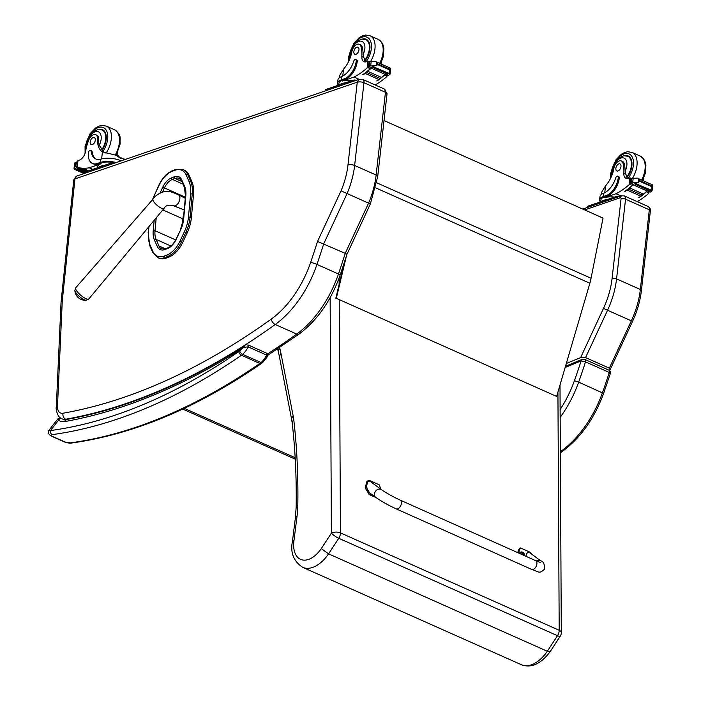 <?xml version="1.0" encoding="UTF-8"?>
<svg xmlns="http://www.w3.org/2000/svg" width="701" height="701" viewBox="0 0 701 701"><rect width="100%" height="100%" fill="white"/><g stroke="black" fill="none" stroke-linecap="round" stroke-linejoin="round"><path stroke-width="1.05" d="M346.355 256.251L336.314 298.302L335.814 298.311L344.445 262.165M336.314 298.302L556.647 396.433L589.874 283.257L375.701 187.877M589.874 283.257A51.287 29.933 114 0 0 591.048 278.244L603.035 218.099L384.017 120.563M166.286 258.082L168.88 257.101L167.6 256.531L164.998 257.512L166.286 258.082A22.835 13.328 114 0 1 158.943 258.17L157.655 257.6A22.835 13.328 -66 0 0 164.998 257.512A1.157 0.815 69.3 0 1 164.244 256.084A21.687 12.653 114 0 1 152.879 251.431L150.005 244.877A28.084 16.395 114 0 1 148.428 232.417L148.98 226.546M191.347 217.888L193.52 194.641L192.24 194.072L190.059 217.319L191.347 217.888A29.24 17.069 114 0 1 187.071 233.109L185.783 232.53A29.24 17.069 -66 0 0 190.059 217.319A1.157 0.473 5.3 0 0 188.438 217.231A28.084 16.395 114 0 1 184.328 231.838L179.938 241.197A21.678 12.653 114 0 1 166.838 255.103L164.244 256.084M179.938 241.197L182.681 242.458L187.071 233.109M189.042 181.515A1.157 0.824 -23.7 0 1 190.602 181.095L191.881 181.673L189.007 175.119L187.719 174.54A22.826 13.328 -66 0 0 183.101 169.572L175.25 169.624A1.157 0.815 69.3 0 0 174.803 170.325A21.678 12.653 114 0 1 186.159 174.961L189.042 181.515A28.093 16.395 114 0 1 190.611 193.984L188.438 217.231M183.101 169.572L184.381 170.141A22.826 13.328 114 0 1 189.007 175.119M182.681 242.458A22.835 13.328 114 0 1 168.88 257.101M191.881 181.673A29.24 17.069 114 0 1 193.52 194.641M83.55 299.397A7.799 2.234 40.4 0 0 86.302 300.238L88.869 298.906A8.605 2.462 -139.6 0 1 85.163 298.284A8.605 2.462 -139.6 0 1 78.03 292.606A8.605 2.462 -139.6 0 1 75.761 287.752L74.858 290.494A7.799 2.234 40.4 0 0 83.55 299.397M346.066 254.148C347.494 254.524 347.214 254.261 345.234 253.359L368.568 203.124L347.074 193.555A64.106 37.416 -66 0 0 354.636 165.471L376.13 175.04A4.741 1.84 6.4 0 1 377.699 176.643L387.022 93.89A4.741 1.84 -173.6 0 0 385.454 92.278L376.13 175.04A64.106 37.416 114 0 1 368.568 203.124L369.558 203.57M387.022 93.89L384.218 88.983A4.811 2.804 114 0 1 385.454 92.278L363.959 82.709A4.811 2.804 -66 0 0 362.732 79.406L358.851 79.441L357.265 82.175L347.976 164.98A59.366 34.647 114 0 1 341.028 190.865L317.535 241.442L345.234 253.359A643.86 375.806 114 0 1 338.452 273.995A4.741 0.596 18.8 0 1 340.151 275.072L346.977 254.305L370.373 203.93L377.699 176.643M341.028 190.865L347.074 193.555L323.748 243.782A643.86 375.806 -66 0 1 316.957 264.417L338.452 273.995A83.34 48.641 114 0 1 296.733 334.062A4.741 2.725 54.3 0 0 299.082 334.053C317.404 320.269 331.091 300.615 340.151 275.072M609.16 370.286L610.212 369.471L632.556 321.347L631.329 320.839A64.106 37.416 -66 0 0 640.346 289.487L649.319 209.783A4.811 2.804 -66 0 0 648.092 206.488L624.311 195.894L621.489 195.789L620.148 197.761A1.604 0.938 114 0 1 621.042 198.865L612.069 278.56A60.899 35.549 114 0 1 603.5 308.352L580.63 357.58L585.563 357.589L609.344 368.174L610.212 369.471M566.347 363.486L580.63 357.58M565.172 367.482L581.111 360.892A2.401 1.665 -112.5 0 1 581.979 359.464L581.979 359.464A2.401 1.665 -112.5 0 1 582.032 359.447M609.642 373.598L609.283 372.459L585.501 361.865A401.892 234.572 114 0 1 578.667 382.124L574.426 380.696A398.685 232.706 114 0 0 581.111 360.892L585.501 361.865A2.401 1.402 -66 0 0 585.046 359.517A2.401 1.402 -66 0 0 584.958 359.482M330.145 297.645L331.407 533.146L321.286 548.62L328.576 553.86L338.758 538.289L557.497 635.702A6.414 1.384 33.2 0 0 560.265 636.175A6.414 6.414 0 0 0 561.308 632.635L561.308 632.635A6.414 3.19 179.7 0 0 559.196 630.287L340.458 532.883A6.414 3.19 179.7 0 0 331.407 533.146A6.414 1.384 33.2 0 0 338.758 538.289A6.414 3.742 -66 0 0 340.458 532.883L339.214 299.599M321.286 548.62A26.182 15.282 114 0 1 301.518 559.722A26.182 15.282 114 0 1 294.034 540.05L292.44 541.286C290.17 552.642 293.588 561.326 302.709 567.337A32.596 19.023 -66 0 0 328.576 553.86L547.315 651.273A32.596 19.023 114 0 1 521.448 664.741C531.27 668.342 540.822 664.005 550.101 651.72L547.315 651.273L557.497 635.702A6.414 3.742 -66 0 0 559.196 630.287L557.926 392.087M292.44 541.286L295.393 517.811A6.414 2.401 7.2 0 1 296.996 516.488A83.34 48.641 -66 0 0 297.82 505A630.076 367.762 -66 0 0 293.815 420.144A57.692 33.674 -66 0 0 293.22 416.236L280.908 353.164L279.401 356.634M280.908 353.164L279.822 348.292L278.569 349.913L278.341 351.893M65.649 419.557L66.358 419.513C124.76 409.051 184.31 384.385 245.008 345.54L241.521 348.984C242.695 347.696 244.921 347.004 248.207 346.907L266.634 355.109L267.002 357.177C268.132 355.179 267.957 353.83 266.485 353.146L266.485 353.146A1.604 0.938 114 0 1 266.634 355.109A16.982 9.91 114 0 1 261.044 362.531A12.82 7.483 114 0 1 259.861 363.46A3.207 1.875 55.3 0 0 261.447 363.46C197.034 407.807 133.777 434.322 71.668 443.014A3.207 2.445 -97.8 0 1 70.591 442.848L65.403 442.156L51.725 436.075C50.481 435.312 50.621 434.839 52.163 434.638A684.342 399.43 -66 0 0 241.433 355.258A12.82 7.483 -66 0 0 242.616 354.329A3.207 1.612 -131.3 0 1 239.707 350.859A9.612 5.617 114 0 1 238.813 351.56A3.207 1.875 55.3 0 0 241.433 355.258L259.861 363.46A684.342 399.43 114 0 1 70.591 442.848M66.315 419.733L63.984 421.713L66.358 419.513M247.33 345.058L248.066 344.945A1.604 0.938 114 0 1 248.066 344.945A1.604 0.938 114 0 1 248.207 346.907A16.982 9.91 -66 0 1 242.616 354.329L261.044 362.531A3.207 1.612 -131.3 0 0 262.63 362.531L261.447 363.46M238.813 351.56A681.144 397.563 114 0 1 50.437 430.572A3.207 2.445 82.2 0 0 52.163 434.638M60.084 417.647L57.868 418.883L58.498 420.285L50.437 430.572L49.061 430.107C47.589 432.105 48.264 434.059 51.085 435.987A3.207 1.875 -66 0 0 51.725 436.075M239.707 350.859A13.775 8.044 114 0 0 241.521 348.984A772.484 450.883 -66 0 1 63.984 421.713A27.164 15.851 -66 0 1 58.498 420.285A3.207 2.594 -58.1 0 1 61.031 418.331M117.453 153.081A22.344 13.047 -66 0 0 118.478 156.323M124.682 159.635L116.147 155.289L120.388 158.277L124.261 159.048M116.147 155.289L102.425 151.837A22.344 13.047 114 0 1 97.5 138.903L98.736 139.455A7.063 4.127 114 0 0 96.878 135.205L95.643 134.662A7.063 4.127 114 0 1 97.5 138.903M86.793 145.922A10.769 6.283 114 0 1 94.442 132.068A10.769 6.283 114 0 1 101.146 139.219A10.769 6.283 114 0 1 99.209 145.335L101.33 148.235A22.344 13.047 -66 0 0 104.922 152.914M121.168 160.844A14.537 5.634 -173.6 0 0 101.312 159.013L100.55 159.223A18.165 10.603 -66 0 1 95.765 158.952A18.165 10.603 -66 0 1 91.095 151.223A2.015 1.174 -66 0 0 90.578 150.373A2.015 1.174 -66 0 0 88.431 152.669A15.729 9.183 -66 0 0 92.453 163.464A15.729 9.183 -66 0 0 97.229 163.508L100.182 162.492A14.537 5.634 6.4 0 1 116.243 162.527M97.641 167.714L97.763 166.619A13.196 5.109 -173.6 0 1 101.084 163.736L89.237 167.802A68.146 39.773 114 0 1 77.233 167.329L77.531 166.672L76.917 167.259L79.458 168.389A68.146 39.773 -66 0 0 86.197 169.44L86.425 169.537A68.146 39.773 -66 0 1 79.064 168.293A5.398 3.155 -66 0 0 78.696 168.205L78.898 168.144M89.237 167.802L92.786 169.379M86.644 171.482L82.219 169.125A68.146 39.773 -66 0 0 82.806 169.221L83.41 169.493M87.126 171.316L83.419 169.318A68.146 39.773 -66 0 0 84.006 169.397L84.637 169.668M87.669 171.132L84.628 169.458A68.146 39.773 -66 0 0 85.215 169.502L88.352 170.895M95.643 134.662A7.063 4.127 114 0 0 88.641 140.34A35.339 20.627 114 0 0 85.583 151.328A8.246 4.811 114 0 1 79.677 159.994A45.425 26.515 114 0 1 77.986 160.643A1.604 0.587 -175.4 0 0 77.925 160.669L76.882 167.224L79.397 168.363A1.516 0.885 -66 0 0 79.458 168.389M76.532 162.317L75.603 166.829A5.398 3.155 -66 0 0 74.998 166.838L74.026 168.354L74.613 163.184L75.489 162.457A5.398 3.155 -66 0 0 76.146 162.036L77.39 162.702M97.229 163.508L98.228 163.946L101.181 162.939A13.196 5.109 6.4 0 1 115.279 162.86M98.228 163.946A15.729 9.183 114 0 1 93.452 163.911L92.453 163.464M90.578 150.373L91.577 150.811A2.015 1.174 114 0 1 92.094 151.67A18.165 10.603 114 0 0 96.274 159.153M76.321 169.134A5.398 3.155 -66 0 0 76.304 169.143A2.524 1.472 -66 0 1 75.647 169.519L76.321 169.134L84.374 172.718M77.671 168.354A5.398 3.155 -66 0 0 77.005 168.652L77.671 168.354L85.548 171.859M84.751 169.835L85.215 169.502M83.542 169.721L84.006 169.397M82.332 169.563L82.806 169.221M76.304 169.143L74.052 168.144L74.613 169.064M104.3 165.427A13.196 5.109 -173.6 0 0 100.813 166.181A13.196 5.109 -173.6 0 0 98.455 167.434M115.236 162.877A3.207 1.244 -173.6 0 0 111.739 162.877L85.189 171.982A3.207 1.244 -173.6 0 0 84.383 172.683L84.295 173.48M112.23 163.903A3.207 1.244 -173.6 0 0 111.608 164.06L85.058 173.156A3.207 1.244 -173.6 0 0 84.593 173.375M103.371 130.535A14.423 8.421 114 0 1 103.862 130.552M102.206 150.014A14.423 8.421 -66 0 0 106.175 139.552A14.423 8.421 -66 0 0 102.486 129.65A14.423 8.421 -66 0 0 99.025 129.352M99.209 145.335A22.344 13.047 114 0 1 98.736 139.455M90.175 141.961A3.847 2.243 -66 0 0 91.156 144.608A3.847 2.243 -66 0 0 94.775 142.005A3.847 2.243 -66 0 0 94.293 137.58A3.847 2.243 -66 0 0 90.175 141.961M359.333 44.294L360.568 44.846A7.063 4.127 114 0 1 362.338 47.528L361.094 46.976A7.063 4.127 114 0 0 359.333 44.294A7.063 4.127 114 0 0 351.867 51.734A22.344 13.047 114 0 1 343.516 69.215L339.845 75.13L339.573 77.609M338.373 85.215A14.537 5.634 6.4 0 1 337.602 83.051A14.537 5.634 6.4 0 1 341.264 79.879L344.209 78.862A15.729 9.183 -66 0 0 356.257 60.882A2.015 1.174 -66 0 0 355.749 59.497A2.015 1.174 -66 0 0 353.716 61.232A18.165 10.603 -66 0 1 341.632 76.602L341.264 79.879M337.602 83.051L337.97 79.809A14.537 5.634 -173.6 0 1 340.923 76.9L341.632 76.602M375.166 84.944A68.146 39.773 -66 0 0 386.672 76.707L387.241 74.946M385.077 74.245A1.516 0.885 114 0 1 384.516 75.068A68.146 39.773 114 0 1 381.256 77.855M381.011 78.048A68.146 39.773 114 0 1 379.889 78.924M379.679 79.082A68.146 39.773 114 0 1 378.531 79.932M378.338 80.063A68.146 39.773 114 0 1 376.989 81.009L376.761 80.904A68.146 39.773 114 0 0 378.058 80.002M388.293 73.412L390.045 74.192L389.274 69.785L390.045 68.304L390.632 69.013L390.045 74.192L389.169 74.919A5.398 3.155 114 0 0 388.512 75.34L385.419 73.964A5.398 3.155 114 0 0 385.007 74.315A68.146 39.773 114 0 1 381.405 77.443M380.739 77.986A68.146 39.773 114 0 1 380.065 78.512M379.399 79.02A68.146 39.773 114 0 1 378.724 79.52M385.007 74.315L371.215 68.172A68.146 39.773 114 0 1 362.969 74.762L362.741 74.665A68.146 39.773 114 0 0 370.268 68.724L367.736 67.594L367.105 67.988A68.146 39.773 114 0 1 354.023 77.057L342.176 81.123L342.263 80.317L345.207 79.309L344.209 78.862M359.078 79.309L354.023 77.057M380.871 78.048L381.405 77.382L367.71 71.283A68.146 39.773 114 0 1 367.061 71.809L367.35 71.94M379.53 79.082L380.065 78.451L366.369 72.352A68.146 39.773 114 0 1 365.72 72.851L366.001 72.974M378.19 80.063L378.733 79.458L365.037 73.36A68.146 39.773 114 0 1 364.389 73.833L364.669 73.956M384.516 75.068L387.057 76.199L386.724 74.262M389.274 69.785L377.673 64.615L376.384 65.649L376.752 62.38L375.342 61.451L369.69 61.635A5.398 3.155 114 0 1 369.085 61.644L368.279 66.499L371.241 67.647M371.215 68.172A5.398 3.155 114 0 1 371.635 67.822L368.542 66.446A5.398 3.155 114 0 1 369.19 66.025L376.384 65.649M389.686 71.572L390.457 68.181L375.342 61.451M376.752 62.38L377.673 64.615M338.723 85.093L338.942 83.2A13.196 5.109 6.4 0 1 342.263 80.317M355.749 59.497L356.748 59.944A2.015 1.174 114 0 1 357.256 61.329A15.729 9.183 114 0 1 345.207 79.309M374.203 67.524L387.898 73.623L388.415 73.123L374.089 67.086A5.398 3.155 114 0 1 374.106 67.086L371.854 66.087M374.071 67.331L372.809 67.208A5.398 3.155 114 0 1 373.458 67.059M387.118 73.272L386.637 73.64L372.941 67.541M365.037 73.36L364.494 73.964M366.369 72.352L365.834 72.983M367.71 71.283L367.175 71.949M374.72 67.024A2.524 1.472 114 0 1 374.106 67.086M361.094 46.976A35.339 20.627 114 0 1 361.83 56.658A8.246 4.811 114 0 0 363.994 61.697A8.246 4.811 114 0 0 366.176 61.811A45.425 26.515 114 0 0 367.859 61.311A1.604 0.587 -175.1 0 1 367.92 61.285L368.998 61.653M381.449 64.177A35.339 20.627 -66 0 0 381.449 62.056M365.484 61.933A8.246 4.811 114 0 1 364.485 58.691L363.696 57.491L361.83 56.658M367.736 67.594L369.532 66.604M370.917 67.673A1.516 0.885 114 0 1 370.268 68.724M352.454 80.387A13.196 5.109 -173.6 0 0 342.176 81.123M345.383 82.814A13.196 5.109 -173.6 0 0 339.538 84.812M353.322 81.29A3.207 1.244 -173.6 0 0 352.691 81.439L326.14 90.534A3.207 1.244 -173.6 0 0 325.676 90.762M356.318 80.256A3.207 1.244 -173.6 0 0 352.822 80.264L326.272 89.36A3.207 1.244 -173.6 0 0 325.466 90.061L325.378 90.858M367.543 40.194A14.423 8.421 -66 0 0 367.052 40.167M362.715 38.984A14.423 8.421 114 0 1 366.167 39.282A14.423 8.421 114 0 1 364.932 60.952M362.338 47.528A35.339 20.627 114 0 1 363.127 54.512L363.696 57.491M358.956 49.85A3.847 2.243 -66 0 0 357.974 47.212A3.847 2.243 -66 0 0 354.355 49.815A3.847 2.243 -66 0 0 354.846 54.24A3.847 2.243 -66 0 0 358.956 49.85M621.349 160.976L622.584 161.519A7.063 4.127 114 0 1 624.346 164.2L623.11 163.657A7.063 4.127 114 0 0 621.349 160.976A7.063 4.127 114 0 0 613.874 168.415A22.344 13.047 114 0 1 605.524 185.896L601.861 191.802L601.581 194.282M600.389 201.897A14.537 5.634 6.4 0 1 599.618 199.732A14.537 5.634 6.4 0 1 603.281 196.552L606.225 195.544A15.729 9.183 -66 0 0 618.273 177.555A2.015 1.174 -66 0 0 617.756 176.179A2.015 1.174 -66 0 0 615.723 177.905A18.165 10.603 -66 0 1 603.649 193.283L603.281 196.552M599.618 199.732L599.977 196.49A14.537 5.634 -173.6 0 1 602.939 193.581L603.649 193.283M637.174 201.625A68.146 39.773 -66 0 0 648.688 193.388L649.249 191.618M647.093 190.926A1.516 0.885 114 0 1 646.532 191.75A68.146 39.773 114 0 1 643.264 194.528M643.027 194.729A68.146 39.773 114 0 1 641.897 195.605M641.695 195.754A68.146 39.773 114 0 1 640.548 196.604M640.355 196.744A68.146 39.773 114 0 1 639.005 197.682L638.777 197.586A68.146 39.773 114 0 0 640.074 196.683M650.309 190.085L652.061 190.865L651.36 185.818L652.061 184.985L652.649 185.695L652.061 190.865L651.176 191.592A5.398 3.155 114 0 0 650.528 192.013L647.435 190.637A5.398 3.155 114 0 0 647.023 190.987A68.146 39.773 114 0 1 643.422 194.124M642.747 194.659A68.146 39.773 114 0 1 642.072 195.193M641.406 195.702A68.146 39.773 114 0 1 640.732 196.201M647.023 190.987L633.231 184.845A68.146 39.773 114 0 1 624.985 191.443L624.757 191.338A68.146 39.773 114 0 0 632.284 185.406L629.743 184.275L629.112 184.67A68.146 39.773 114 0 1 616.039 193.739L604.183 197.796L604.28 196.999L607.224 195.991L606.225 195.544M621.007 195.956L616.039 193.739M642.878 194.72L643.422 194.063L629.726 187.964A68.146 39.773 114 0 1 629.077 188.49L629.367 188.613M641.538 195.754L642.081 195.132L628.385 189.033A68.146 39.773 114 0 1 627.737 189.524L628.017 189.656M640.206 196.744L640.74 196.14L627.044 190.041A68.146 39.773 114 0 1 626.396 190.514L626.685 190.637M646.532 191.75L649.073 192.88L648.74 190.944M651.29 186.466L639.68 181.296L638.392 182.33L638.76 179.062L637.358 178.133L631.697 178.317A5.398 3.155 114 0 1 631.093 178.326L630.164 182.838L633.257 184.328M633.231 184.845A5.398 3.155 114 0 1 633.643 184.494L630.558 183.119A5.398 3.155 114 0 1 631.207 182.698L638.392 182.33M651.693 188.254L652.473 184.862L637.358 178.133M638.76 179.062L639.68 181.296M600.739 201.774L600.95 199.881A13.196 5.109 6.4 0 1 604.28 196.999M617.756 176.179L618.755 176.626A2.015 1.174 114 0 1 619.272 178.001A15.729 9.183 114 0 1 607.224 195.991M636.21 184.205L649.906 190.304L650.432 189.805L636.105 183.767A5.398 3.155 114 0 1 636.114 183.767L633.87 182.768M636.087 184.012L634.826 183.89A5.398 3.155 114 0 1 635.474 183.741M649.126 189.953L648.644 190.321L634.948 184.223M627.044 190.041L626.51 190.646M628.385 189.033L627.842 189.656M629.726 187.964L629.191 188.622M636.736 183.706A2.524 1.472 114 0 1 636.114 183.767M623.11 163.657A35.339 20.627 114 0 1 623.846 173.34A8.246 4.811 114 0 0 626.011 178.369A8.246 4.811 114 0 0 628.192 178.492A45.425 26.515 114 0 0 629.866 177.984A1.604 0.587 -175.1 0 1 629.927 177.966L631.005 178.334M643.465 180.849A35.339 20.627 -66 0 0 643.465 178.729M627.5 178.615A8.246 4.811 114 0 1 626.501 175.373L625.713 174.163L623.846 173.34M629.743 184.275L631.54 183.285M632.924 184.354A1.516 0.885 114 0 1 632.284 185.406M614.462 197.069A13.196 5.109 -173.6 0 0 604.183 197.796M607.399 199.487A13.196 5.109 -173.6 0 0 601.554 201.494M618.212 196.911A3.207 1.244 -173.6 0 0 614.838 196.937L588.288 206.041A3.207 1.244 -173.6 0 0 587.482 206.742L587.394 207.47M629.559 156.866A14.423 8.421 -66 0 0 629.069 156.849M624.722 155.666A14.423 8.421 114 0 1 628.184 155.964A14.423 8.421 114 0 1 626.948 177.633M624.346 164.2A35.339 20.627 114 0 1 625.143 171.193L625.713 174.163M620.972 166.531A3.847 2.243 -66 0 0 619.991 163.894A3.847 2.243 -66 0 0 616.372 166.487A3.847 2.243 -66 0 0 616.862 170.921A3.847 2.243 -66 0 0 620.972 166.531M531.744 569.44L396.214 508.873C388.284 505.211 381.484 501.39 375.797 497.421A4.811 3.873 -53.7 0 1 375.079 491.953A4.811 3.873 -53.7 0 1 381.502 489.675C386.496 493.162 392.718 496.632 400.14 500.093A4.811 2.804 -65.9 0 1 400.473 506.166A4.811 2.804 -65.9 0 1 396.214 508.873A4.811 2.804 -65.9 0 0 400.473 506.166A4.811 2.804 -65.9 0 0 400.14 500.093L535.669 560.66A4.811 2.804 -65.9 0 1 535.993 566.741A4.811 2.804 -65.9 0 1 531.744 569.44C539.682 572.139 538.981 573.882 544.405 569.308C544.703 564.156 543.503 561.343 540.795 560.87A4.811 3.873 126.3 0 0 536.396 560.984M518.863 553.15A13.214 8.491 -119 0 1 520.606 547.989L529.518 551.967L532.041 554.43M540.795 560.87L530.14 553.028C527.853 551.775 526.477 552.879 525.995 556.34M520.606 547.989L519.529 548.585A13.214 8.491 61 0 0 517.873 552.712M372.362 494.888L370.268 493.96L366.229 487.283L367.99 480.79L370.216 480.772L379.136 484.759A13.214 8.491 -119 0 1 380.59 489.009M381.502 489.675L370.838 481.832C366.343 478.24 365.107 489.841 369.655 492.899L375.797 497.421M367.99 480.79L366.921 481.385L365.16 487.878L369.199 494.555L376.095 497.64M519.537 553.457A3.155 2.024 -119 0 1 520.291 552.353A3.155 2.024 -119 0 1 520.501 552.257M520.168 553.737A3.041 1.954 -119 0 1 522.762 552.327L520.694 552.125A3.155 2.024 61 0 0 519.888 553.615M523.419 555.192A4.101 2.602 -61.8 0 0 523.428 555.122L523.892 554.789A4.101 1.796 3.3 0 1 524.322 555.131A1.674 1.078 61 0 0 524.313 554.789A4.101 2.269 175.9 0 0 523.884 554.395L523.419 553.65A4.101 2.62 -62.2 0 0 523.226 553.028A1.674 1.078 61 0 0 522.928 552.896A4.101 2.147 110.6 0 1 523.086 553.501L522.631 553.834A4.101 2.252 175.5 0 0 521.851 553.685A1.674 1.078 61 0 0 521.851 554.035A4.101 1.805 3.6 0 1 522.631 554.228L523.095 554.973A4.101 2.164 110.2 0 1 523.086 555.043M523.086 553.501L522.219 554.114M523.349 555.157L523.892 554.789M522.271 554.044L521.728 554.438M295.174 457.727L184.258 408.332M591.048 278.244L376.779 182.821M162.457 192.1L164.428 187.894L162.807 187.132L160.03 193.047M154.176 220.298L153.204 230.611A1.279 0.517 5.3 0 1 155.009 230.717L156.218 217.845M185.388 197.235L164.428 187.894A13.214 7.711 114 0 1 172.411 179.421A1.279 0.903 -110.7 0 1 171.57 177.835A14.493 8.465 -66 0 0 162.807 187.132M153.204 230.611A20.907 12.206 -66 0 0 154.378 239.891A1.279 0.92 -23.7 0 1 156.113 239.427A19.628 11.453 114 0 1 155.009 230.717L175.636 239.9M182.97 184.126L172.411 179.421L175.013 178.44A1.279 0.903 -110.7 0 1 174.172 176.845L171.57 177.835M154.378 239.891L157.261 246.445A1.279 0.92 -23.7 0 1 158.987 245.981L156.113 239.427L170.904 246.007M181.796 181.463L175.013 178.44A13.214 7.711 114 0 1 179.263 178.387L181.541 180.893A1.279 0.92 -23.7 0 1 181.769 179.947A14.493 8.456 -66 0 0 174.172 176.845M157.261 246.445A14.502 8.465 -66 0 0 164.858 249.547A1.279 0.903 -110.7 0 1 165.357 248.776L161.668 248.864A13.223 7.72 114 0 1 158.987 245.981L165.313 248.794M181.541 180.893L184.424 187.439A1.279 0.92 -23.7 0 1 184.652 186.501L181.769 179.947M164.858 249.547L167.46 248.566A1.279 0.903 -110.7 0 1 167.96 247.795C171.097 246.498 173.778 243.615 176.004 239.146L180.63 229.858A20.46 11.943 -66 0 0 183.627 219.211L185.818 195.781A20.907 12.206 -66 0 0 184.652 186.501M184.424 187.439L185.493 196.087A1.279 0.517 5.3 0 1 185.818 195.781M167.46 248.566A14.493 8.465 -66 0 0 176.214 239.269L176.004 239.146M185.493 196.087L183.303 219.518A1.279 0.517 5.3 0 1 183.627 219.211M176.214 239.269L180.63 229.858M152.73 199.452A28.093 16.395 114 0 1 154.763 194.422L159.127 185.16A21.678 12.653 114 0 1 172.201 171.316L174.803 170.325M162.807 209.906L182.873 218.843L182.33 224.644M183.846 213.709A19.637 11.461 -66 0 0 182.873 218.843L183.688 215.338M148.682 226.914L148.139 232.679L149.804 245.718A1.157 0.824 -23.7 0 1 150.005 244.877M182.83 219.247L182.698 223.216M186.159 174.961A1.157 0.824 -23.7 0 1 187.719 174.54L190.602 181.095A29.24 17.069 -66 0 1 192.24 194.072A1.157 0.473 5.3 0 0 190.611 193.984M175.25 169.624L172.648 170.615A1.157 0.815 69.3 0 0 172.201 171.316M184.328 231.838L185.783 232.53L181.393 241.889A22.835 13.328 -66 0 1 167.6 256.531A1.157 0.815 69.3 0 1 166.838 255.103M149.804 245.718L152.678 252.281A1.157 0.824 -23.7 0 1 152.879 251.431M154.965 203.264A7.212 2.068 40.4 0 0 160.888 207.96A7.212 2.068 40.4 0 0 163.99 208.477C165.576 205.375 168.748 204.473 173.515 205.779A6.011 3.505 114 0 0 177.809 203.763A6.011 3.505 114 0 0 179.885 197.743A6.011 3.505 114 0 0 178.404 194.799A6.011 3.505 114 0 1 178.404 194.799C167.828 190.024 167.705 191.645 163.605 191.811C158.671 193.388 155.14 195.824 153.011 199.137A7.212 2.068 40.4 0 0 154.965 203.264M66.288 419.531L65.649 419.242A770.881 449.946 -66 0 0 275.239 324.493L296.733 334.062A770.881 449.946 114 0 1 267.44 354.023M62.056 418.865A16.027 9.358 -66 0 0 65.649 419.242A4.741 3.584 79.9 0 1 62.994 413.231A11.286 6.589 114 0 1 57.5 406.186A4.741 2.147 -177.4 0 0 56.282 407.535C55.659 406.536 56.728 417.638 62.056 418.865M275.239 324.493A83.34 48.641 -66 0 0 316.957 264.417A4.741 0.596 18.8 0 0 310.639 262.411A78.591 45.872 114 0 1 271.296 319.069A4.741 2.725 54.3 0 0 275.239 324.493M347.976 164.98A4.741 1.84 6.4 0 1 354.636 165.471L363.959 82.709A4.741 1.84 6.4 0 0 357.3 82.219M317.535 241.442A639.119 373.037 114 0 1 310.639 262.411M271.296 319.069A766.14 447.177 114 0 1 62.994 413.231M57.5 406.186L62.249 301.22A4.741 2.147 -177.4 0 0 61.031 302.569L56.282 407.535M62.249 301.22A11.286 6.589 114 0 1 62.319 300.378A4.741 1.875 -174.1 0 0 61.118 301.456L61.031 302.569M62.319 300.378L74.946 178.983A4.741 1.875 -174.1 0 0 73.745 180.061L76.979 175.986L359.28 79.248M74.946 178.983L74.998 178.904A4.741 3.382 -108.9 0 1 76.979 175.986M74.998 178.904L357.265 82.175M584.669 209.923L620.148 197.761M585.563 357.589L607.548 310.254L603.5 308.352M609.344 368.174L631.329 320.839L607.548 310.254A64.106 37.416 -66 0 0 616.565 278.893A3.207 1.244 -173.6 0 0 612.069 278.56M632.556 321.347C637.262 311.174 640.206 300.913 641.406 290.573A3.207 1.244 -173.6 0 0 640.346 289.487L616.565 278.893L625.546 199.198A3.207 1.244 -173.6 0 0 621.042 198.865M641.406 290.573L650.379 210.87A3.207 1.244 -173.6 0 0 649.319 209.783L625.546 199.198A4.811 2.804 -66 0 0 624.311 195.894M603.596 393.419C594.413 418.287 580.919 437.424 563.113 450.839A3.207 1.831 -125.9 0 1 561.527 450.848A83.34 48.641 114 0 0 602.439 392.718A401.892 234.572 114 0 0 609.283 372.459A2.401 1.402 -66 0 0 608.818 370.11C610.115 370.715 610.632 371.793 610.378 373.344L603.596 393.419L578.667 382.124A83.34 48.641 -66 0 1 560.16 417.384M574.426 380.696A80.133 46.774 114 0 1 560.117 409.559M560.336 450.314L561.527 450.848A770.881 449.946 114 0 1 560.344 451.698M339.135 284.404L339.1 278.043M340.809 277.403L339.538 276.834M279.822 348.292A113.685 66.358 114 0 1 279.638 347.547M294.034 540.05L296.996 516.488M339.363 277.324L340.686 277.911M295.393 517.811L296.164 507.016C296.602 477.889 295.287 449.884 292.203 422.992A6.414 3.698 -6.5 0 1 293.815 420.144M293.22 416.236A6.414 4.004 169 0 0 291.677 419.584L279.384 356.564M296.164 507.016A6.414 3.076 0.9 0 1 297.82 505M248.031 344.927A1.604 0.938 114 0 1 248.066 344.936L266.485 353.146M51.024 435.952A3.207 1.875 -66 0 0 51.085 435.987L64.755 442.077A3.207 1.875 -66 0 0 65.403 442.156M100.55 159.223L100.182 162.492M79.064 168.293L86.407 171.561M77.233 167.329L77.986 160.643M91.095 151.223L92.094 151.67M75.603 166.829L78.696 168.205M74.998 166.838L75.489 162.457M74.227 167.416L74.727 162.982M76.094 166.251L76.944 166.628M101.084 163.736L101.181 162.939M101.627 158.925L102.425 151.837M85.189 171.982L85.058 173.156M111.739 162.877L111.608 164.06M103.038 151.197A16.666 9.726 -66 0 0 107.656 139.035A16.666 9.726 -66 0 0 101.461 127.109A16.666 9.726 -66 0 0 88.379 137.501M87.152 140.261A16.666 9.726 -66 0 0 85.592 151.25M106.009 153.212A19.234 11.225 -66 0 0 111.257 139.306A19.234 11.225 -66 0 0 106.342 126.101L101.96 125.418L98.972 126.127L95.581 127.985L90.105 133.663L85.049 146.229L85.093 153.265M115.262 154.947A19.234 11.225 -66 0 0 119.345 142.899A19.234 11.225 -66 0 0 114.421 129.703C122.289 135.565 119.564 137.948 120.195 143.775L116.252 155.333M86.1 148.682L87.686 138.912L93.049 131.735L98.061 129.431L102.074 129.957A13.976 8.158 114 0 1 105.649 139.552A13.976 8.158 114 0 1 101.925 149.515M370.689 65.824L371.188 61.381M389.353 69.136L377.743 63.966M357.256 61.329L356.257 60.882M369.19 66.025L369.69 61.635M367.105 67.988L367.859 61.311M342.745 76.067L343.516 69.215M326.272 89.36L326.14 90.534M352.822 80.264L352.691 81.439M349.203 60.277A16.666 9.726 114 0 1 349.256 56.246A16.666 9.726 114 0 1 350.833 49.902M352.068 47.133A16.666 9.726 114 0 1 368.989 38.599A16.666 9.726 114 0 1 365.975 61.863M380.599 63.791L383.351 56.466L383.903 48.597L383.018 44.829L381.546 42.13L378.111 39.335A19.234 11.225 114 0 1 379.627 63.362M378.111 39.335L370.023 35.733A19.234 11.225 114 0 1 370.566 61.486M350.579 56.772A10.769 6.283 114 0 1 357.633 41.955A10.769 6.283 114 0 1 364.835 48.851A10.769 6.283 114 0 1 363.127 54.512M367.885 40.544L365.756 39.589A13.976 8.158 114 0 1 369.331 49.184A13.976 8.158 114 0 1 364.739 60.365M632.696 182.505L633.205 178.063M651.36 185.818L639.759 180.648M619.272 178.001L618.273 177.555M631.207 182.698L631.697 178.317M629.112 184.67L629.866 177.984M604.753 192.749L605.524 185.896M588.288 206.041L588.157 207.207M614.838 196.937L614.707 198.111M611.219 176.959A16.666 9.726 114 0 1 611.263 172.919A16.666 9.726 114 0 1 612.849 166.575M614.076 163.815A16.666 9.726 114 0 1 631.005 155.28A16.666 9.726 114 0 1 627.991 178.536M642.607 180.472L645.358 173.147L645.919 165.278L645.025 161.51L643.562 158.812L640.118 156.016A19.234 11.225 114 0 1 641.643 180.043M640.118 156.016L632.039 152.415A19.234 11.225 114 0 1 632.582 178.168M612.586 173.445A10.769 6.283 114 0 1 619.649 158.636A10.769 6.283 114 0 1 626.843 165.532A10.769 6.283 114 0 1 625.143 171.193M629.901 157.217L627.772 156.27A13.976 8.158 114 0 1 631.347 165.865A13.976 8.158 114 0 1 626.747 177.046M370.268 493.96L369.199 494.555M521.465 551.959A3.155 2.024 61 0 0 520.694 552.125L520.291 552.353M523.884 554.395L523.104 554.92M523.419 553.65L522.762 553.956M295.252 459.164L182.724 409.06M165.357 248.776L167.96 247.795M183.303 219.518L180.429 229.735M172.648 170.615C167.066 172.963 162.501 177.774 158.934 185.046L152.354 199.89M152.678 252.281L157.655 257.6M153.011 199.137L75.761 287.752M163.99 208.477L88.869 298.906M74.858 290.494A10.419 10.419 0 0 0 86.302 300.238M185.283 198.304L178.404 194.799M184.197 209.897L173.515 205.779M267.677 355.363L299.082 334.053M61.118 301.456L73.745 180.061M384.218 88.983L362.732 79.406M621.489 195.789L582.741 209.064M648.092 206.488C649.923 207.461 650.686 208.924 650.379 210.87M565.532 366.264L581.979 359.464L585.046 359.525L608.818 370.102M563.113 450.839L560.353 452.828M550.11 651.711L560.265 636.175M561.308 632.635L559.994 385.086M302.709 567.337L521.448 664.741M292.203 422.992L291.677 419.584M279.392 356.599L277.657 348.87M262.63 362.531L267.002 357.177M71.668 443.014C69.837 443.295 67.524 442.988 64.755 442.068M57.868 418.891L49.07 430.107M84.646 172.253L77.136 168.915M84.164 173.524L75.778 169.791M84.041 173.568L74.201 169.186M77.417 162.43L76.409 161.975M106.342 126.101L114.421 129.703M104.204 130.903L102.074 129.957M385.278 74.069L388.258 75.393M368.542 61.364L369.19 61.653M370.023 35.733L365.65 35.05L362.662 35.769L359.262 37.626L353.786 43.304L348.607 56.807L348.581 61.6M349.852 58.744L351.438 48.413L356.739 41.368L361.751 39.063L365.756 39.589M647.295 190.751L650.265 192.074M630.549 178.045L631.207 178.334M632.039 152.415L627.667 151.731L624.67 152.441L621.279 154.299L615.802 159.977L610.624 173.48L610.589 178.282M611.868 175.416L613.454 165.094L618.746 158.049L623.767 155.745L627.772 156.27M540.147 562.386L535.669 560.66M524.672 555.753A4.101 4.101 0 0 0 522.762 552.327M522.99 553.799L522.455 554.176M523.656 554.754L523.095 554.99"/></g></svg>
